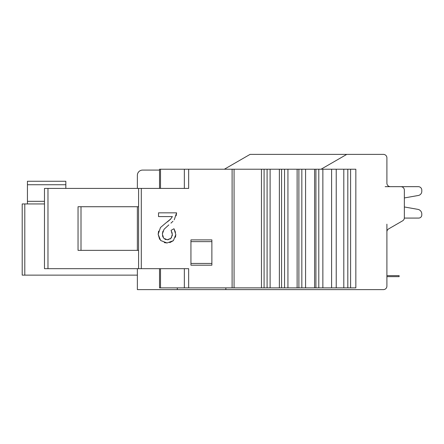 <?xml version="1.0" encoding="UTF-8"?>
<svg xmlns="http://www.w3.org/2000/svg" width="444" height="444" viewBox="0 0 444 444"><rect width="100%" height="100%" fill="white"/><g stroke="black" fill="none" stroke-linecap="round" stroke-linejoin="round"><path stroke-width="0.67" d="M418.309 186.663L385.159 186.663L418.309 186.663A3.491 3.491 0 0 1 421.8 190.154L421.8 191.325A4.224 4.224 0 0 1 418.309 195.482L404.351 197.941L404.351 206.971L417.843 209.352A4.784 4.784 0 0 1 421.8 214.064L421.8 214.963A3.114 3.114 0 0 1 418.686 218.076L404.34 218.076L418.686 218.076M250.072 154.384L224.387 169.214L250.072 154.384L383.411 154.384A3.491 3.491 0 0 1 386.902 157.87L386.902 183.172A3.491 3.491 0 0 0 390.393 186.663L400.86 186.663A3.491 3.491 0 0 1 404.351 190.154L404.351 217.804A3.491 3.491 0 0 1 402.603 220.829L388.644 228.888A3.491 3.491 0 0 0 386.902 231.907L386.902 286.13A3.491 3.491 0 0 1 383.411 289.616L137.368 289.616L137.368 268.676M386.902 282.745L386.902 280.425M388.644 228.888A3.491 3.491 0 0 0 386.902 231.907L386.902 283.511L386.902 224.181L386.902 275.646L386.902 224.181L386.902 275.646L386.902 224.181L386.902 275.646L386.902 224.181L386.902 275.646L386.902 224.181L386.902 275.646L386.902 224.181L386.902 275.646L386.902 224.181L386.902 275.646L386.902 224.181L386.902 275.646L386.902 224.181L386.902 275.646L386.902 224.181L386.902 275.646L386.902 224.181L386.902 275.646L386.902 224.181L386.902 275.646L399.117 275.646L399.117 276.64L386.902 276.64L386.902 283.511L386.902 276.64M137.368 188.411L137.368 175.319A5.234 5.234 0 0 1 142.602 170.085L159.529 170.085M142.602 170.085L153.075 170.085M386.902 183.172A3.491 3.491 0 0 0 390.393 186.663A3.491 3.491 0 0 1 386.902 183.172A3.491 3.491 0 0 0 390.393 186.663A3.491 3.491 0 0 1 386.902 183.172A3.491 3.491 0 0 0 390.393 186.663A3.491 3.491 0 0 1 386.902 183.172A3.491 3.491 0 0 0 390.393 186.663A3.491 3.491 0 0 1 386.902 183.172A3.491 3.491 0 0 0 390.393 186.663A3.491 3.491 0 0 1 386.902 183.172A3.491 3.491 0 0 0 390.393 186.663A3.491 3.491 0 0 1 386.902 183.172A3.491 3.491 0 0 0 390.393 186.663A3.491 3.491 0 0 1 386.902 183.172A3.491 3.491 0 0 0 390.393 186.663A3.491 3.491 0 0 1 386.902 183.172A3.491 3.491 0 0 0 390.393 186.663A3.491 3.491 0 0 1 386.902 183.172A3.491 3.491 0 0 0 390.393 186.663A3.491 3.491 0 0 1 386.902 183.172A3.491 3.491 0 0 0 390.393 186.663A3.491 3.491 0 0 1 386.902 183.172A3.491 3.491 0 0 0 390.393 186.663M404.351 206.971L404.351 197.941L404.351 206.971L417.843 209.352L404.351 206.971L404.351 197.941L404.351 206.971L404.351 197.941L404.351 206.971L404.351 197.941L404.351 206.971L417.843 209.352L404.351 206.971L417.843 209.352L404.351 206.971L417.843 209.352L404.351 206.971L404.351 197.941L404.351 206.971L404.351 197.941L404.351 206.971L404.351 197.941L404.351 206.971L404.351 197.941L404.351 206.971L404.351 197.941L404.351 206.971L404.351 197.941L404.351 206.971L404.351 197.941L404.351 206.971L417.843 209.352L404.351 206.971M321.073 169.214L346.764 154.384M137.368 250.355L137.368 206.732M177.328 289.616L177.3 287.873L355.838 287.873L355.838 169.214L261.472 169.214L261.472 287.873M225.841 289.616L225.841 287.873M232.101 287.873L232.101 169.214L261.472 169.214M232.101 169.214L159.529 169.214L159.529 188.411M322.86 169.214L322.86 287.873M314.591 169.214L314.591 287.873M305.572 169.214L305.572 287.873M297.119 169.214L297.119 287.873M287.94 169.214L287.94 287.873M279.376 169.214L279.376 287.873M270.102 169.214L270.102 287.873M188.656 169.214L188.656 188.411L44.483 188.411L44.483 268.676L188.656 268.676L188.656 287.873M211.877 265.19L190.942 265.19L190.942 239.888L211.877 239.888L211.877 265.19M159.635 239.31L158.164 234.315L160.478 227.528L165.629 223.154L160.478 227.528M164.308 242.618L167.055 242.973L160.673 240.526L158.164 234.315L158.597 231.13M169.752 242.646L173.388 240.654L167.055 242.973M175.452 237.274L175.813 234.615L173.388 240.654M172.194 235.936L172.328 234.571L171.073 230.342L173.987 228.743L175.508 232.323M172.211 233.4L171.728 231.779M169.941 239.122L171.628 237.451M164.069 229.271L168.842 224.897L164.069 229.271L162.354 233.999L163.669 238.228L167.31 239.76L168.542 239.643M164.796 239.161L165.945 239.61M162.493 235.631L162.959 237.113M162.354 233.999L162.959 231.091M172.977 221.256L170.934 223.143M176.163 215.745L176.601 212.837L158.525 212.837L158.525 216.583L172.411 216.583L170.391 219.386L167.36 221.906M170.851 218.87L165.629 223.154M159.529 268.676L159.529 287.873L177.3 287.873M81.008 250.355L81.008 206.732M138.589 250.355L78.044 250.355L78.044 206.732L138.589 206.732M138.589 268.676L138.589 188.411M211.877 263.442L190.942 263.442M190.942 241.63L211.877 241.63M176.601 212.837L174.248 219.819M167.31 239.76L170.962 238.334L172.328 234.571M173.987 228.743L175.813 234.615M44.483 203.94L22.2 203.94L22.2 275.136L137.368 275.136M138.456 172.133L137.962 172.899M137.629 173.693L137.435 174.503M22.2 275.136L22.2 256.466M65.829 188.411L65.829 181.257L27.439 181.257L27.439 203.94M421.8 190.154L421.8 191.325L421.8 190.154M421.8 214.064L421.8 214.963L421.8 214.064M347.813 169.214L347.813 287.873M343.8 287.873L343.8 169.214M336.23 169.214L336.23 287.873M331.601 287.873L331.601 169.214M318.798 169.214L318.798 287.873M315.917 287.873L315.917 169.214M301.831 169.214L301.831 287.873M298.89 287.873L298.89 169.214M284.554 169.214L284.554 287.873M281.574 287.873L281.574 169.214M267.088 169.214L267.088 287.873M264.086 287.873L264.086 169.214M234.066 169.214L234.066 287.873M141.297 188.411L141.297 268.676M184.343 287.873L184.343 268.676M160.512 268.676L160.512 287.873M47.98 188.411L47.98 268.676M160.512 169.214L160.512 188.411M184.343 188.411L184.343 169.214M350.605 287.873L350.605 169.214M24.792 203.94L24.797 275.136M27.439 201.321L44.483 201.321M65.829 184.743L27.439 184.743M386.902 275.646L386.902 224.181L386.902 275.646M22.2 218.076L22.2 203.94"/></g></svg>
